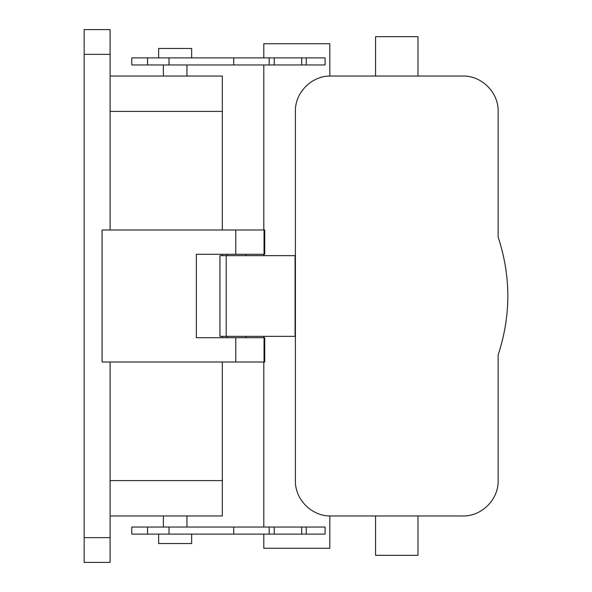 <?xml version="1.0" encoding="UTF-8"?>
<svg xmlns="http://www.w3.org/2000/svg" width="592" height="592" viewBox="0 0 592 592"><rect width="100%" height="100%" fill="white"/><g stroke="black" fill="none" stroke-linecap="round" stroke-linejoin="round"><path stroke-width="0.89" d="M222.311 362.008L222.311 515.958L110.09 515.958M222.311 229.992L222.311 76.042L110.09 76.042M110.09 362.008L110.09 537.647L84.16 537.647L84.16 29.6L110.09 29.6L110.09 229.992M84.16 537.647L84.16 562.4L110.09 562.4L110.09 537.647M102.076 229.992L102.076 362.008L102.076 229.992L264.742 229.992L264.742 254.271L264.047 254.271L264.047 229.992M102.076 362.008L264.047 362.008L264.047 337.729L196.374 337.729L196.374 254.271L264.047 254.271M264.047 362.008L264.742 362.008L264.742 337.729L264.047 337.729M227.025 337.729L227.025 336.36M245.887 337.729L245.887 336.36M306.234 57.89L325.097 57.89L325.097 64.965L306.234 64.965L306.234 57.89L233.899 57.89M147.563 64.965L147.563 57.89L131.779 57.89L131.779 64.965L306.234 64.965M147.563 57.89L233.736 57.89L233.736 64.965M269.182 64.965L269.182 57.89M245.887 255.64L245.887 254.271M227.025 255.64L227.025 254.271M219.95 336.36L219.95 255.64L295.075 255.64A707.255 6.741 180 0 1 295.393 255.64L295.393 111.407C294.912 92.433 311.962 75.532 330.758 76.042L462.774 76.042C481.57 75.532 498.619 92.433 498.138 111.407L498.138 237.059C511.059 276.353 511.059 315.647 498.138 354.941L498.138 480.593C498.619 499.581 481.555 516.468 462.774 515.958L330.758 515.958C311.962 516.468 294.912 499.567 295.393 480.593L295.393 336.36A707.255 6.741 180 0 1 295.075 336.36L219.95 336.36M263.803 534.11L263.803 548.251L329.811 548.251L329.811 515.943M329.811 76.057L329.811 43.749L263.803 43.749L263.803 57.89M325.097 534.11L306.234 534.11L306.234 527.035L325.097 527.035L325.097 534.11M147.563 534.11L147.563 527.035L131.779 527.035L131.779 534.11L306.234 534.11M191.66 534.11L191.66 543.537L158.656 543.537L158.656 534.11M375.55 515.958L375.55 555.326L417.982 555.326L417.982 515.958M375.55 76.042L375.55 36.674L417.982 36.674L417.982 76.042M191.66 57.89L191.66 48.463L158.656 48.463L158.656 57.89M263.803 527.035L263.803 362.008M263.803 337.729L263.803 336.36M263.803 255.64L263.803 254.271M263.803 229.992L263.803 64.965M274.251 534.11L274.251 527.035L306.234 527.035M269.182 534.11L269.182 527.035L233.899 527.035M274.251 527.035L269.182 527.035M147.563 527.035L233.736 527.035L233.736 534.11M186.946 64.965L186.946 76.042L163.37 76.042L163.37 64.965M222.311 337.729L222.311 336.36M222.311 255.64L222.311 254.271M222.311 480.593L110.09 480.593M222.311 111.407L110.09 111.407M110.09 54.353L84.16 54.353M235.764 362.008L235.764 337.729M169.009 64.965L169.009 57.89M274.251 64.965L274.251 57.89M301.698 64.965L301.698 57.89M295.393 336.36L295.393 255.64M301.698 534.11L301.698 527.035M169.009 534.11L169.009 527.035M226.211 336.36L226.211 255.64M295.075 336.36L295.075 255.64M235.764 254.271L235.764 229.992M163.37 515.958L163.37 527.035M186.946 515.958L186.946 527.035"/></g></svg>
